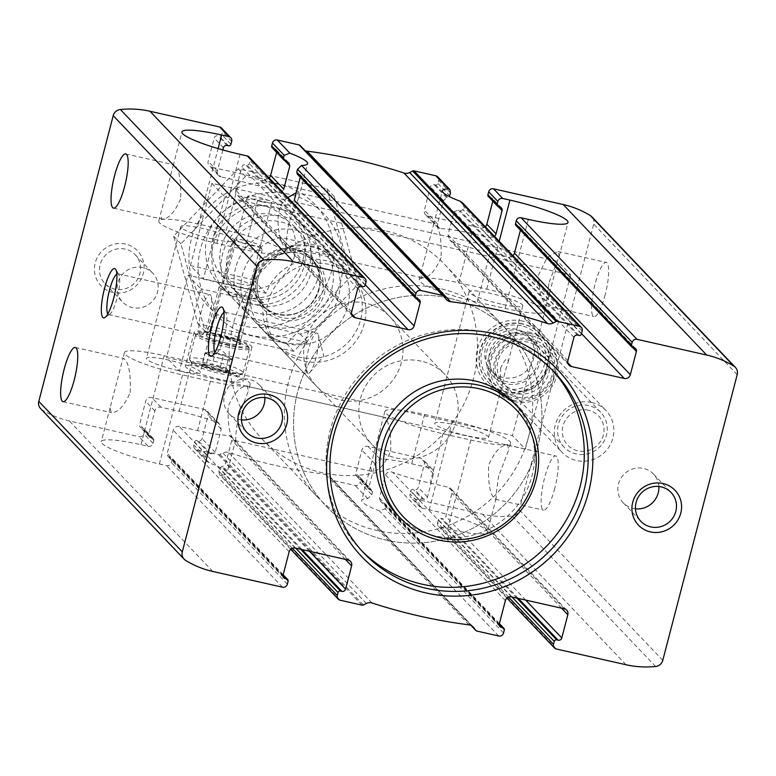 <?xml version="1.0" encoding="UTF-8"?>
<svg xmlns="http://www.w3.org/2000/svg" width="776" height="776" viewBox="0 0 776 776"><rect width="100%" height="100%" fill="white"/><g stroke="black" fill="none" stroke-linecap="round" stroke-linejoin="round"><path stroke-width="0.58" stroke-dasharray="3.88 2.91" d="M441.069 257.758C434.929 271.513 428.614 278.196 422.125 277.798L420.922 273.074L433.58 224.477L434.366 223.604C439.536 227.164 441.767 238.552 441.069 257.758M287.838 197.589C270.077 209.142 280.98 247.272 285.355 246.923L286.14 246.05C285.975 242.442 286.848 234.886 288.769 223.381L298.799 197.453L297.586 192.729L434.366 223.595M605.164 294.802A27.781 6.169 102.7 0 1 593.98 316.598A27.781 6.169 102.7 0 1 594.086 288.139A27.781 6.169 102.7 0 1 606.221 262.395A27.781 6.169 102.7 0 1 605.164 294.802M549.195 282.163L559.224 256.235L558.012 251.511L547.245 257.341L538.311 275.509L540.775 296.122L545.77 305.705L546.566 304.832C546.401 301.233 547.274 293.677 549.195 282.163M512.907 255.673A5.054 4.869 -43.6 0 1 508.377 256.895L490.122 252.772A50.518 7.197 14.6 0 1 452.709 242.005L449.75 240.075L448.053 234.915L454.096 211.683L458.451 210.18A50.518 7.197 -165.4 0 0 460.207 210.829L463 209.714L463.757 206.814L462.506 202.798M485.31 226.728A5.054 4.869 -43.6 0 1 480.79 227.95L427.935 216.019A5.054 4.869 -43.6 0 1 424.385 210.092L430.438 186.87A3.026 2.92 -43.6 0 1 434.075 184.61L435.52 184.94A2.018 1.95 -43.6 0 0 437.945 183.437L438.702 180.536A4.045 3.899 -43.6 0 0 437.78 176.879M458.868 282.833L486.736 289.118A50.518 7.197 -165.4 0 1 544.82 311.506A50.518 7.197 -165.4 0 1 505.137 308.421L477.269 302.126A50.518 7.197 -165.4 0 1 419.176 279.748A50.518 7.197 -165.4 0 1 458.868 282.833L471.73 233.479L489.986 237.592A5.054 4.869 136.4 0 0 494.506 236.379M492.838 201.226L492.905 200.965A3.026 2.92 -43.6 0 0 490.772 197.414L489.336 197.085A2.018 1.95 -43.6 0 1 488.376 196.551M632.828 347.6L516.932 226.029L518.368 226.359A3.026 2.92 -43.6 0 1 520.492 229.909L520.434 230.171M516.932 226.029A2.018 1.95 -43.6 0 1 515.972 225.496M471.73 233.479A50.518 7.197 14.6 0 0 439.943 228.619L438.1 227.863L437.519 223.866L443.571 200.644L446.491 197.637A50.518 7.197 -165.4 0 1 447.626 197.637L435.52 184.94M437.945 183.437L449.682 195.756L447.626 197.637M244.712 249.63L216.844 243.344A50.518 7.197 -165.4 0 1 158.76 220.956A50.518 7.197 -165.4 0 1 198.443 224.041L226.311 230.336A50.518 7.197 -165.4 0 1 284.404 252.714A50.518 7.197 -165.4 0 1 244.712 249.63L257.564 200.276L239.309 196.153A5.054 4.869 -43.6 0 1 235.768 190.227L241.811 167.005A3.026 2.92 -43.6 0 1 245.449 164.754L246.894 165.075A2.018 1.95 -43.6 0 0 249.319 163.571L250.076 160.671A4.045 3.899 -43.6 0 0 249.154 157.014M222.828 149.952L217.367 170.933A5.054 4.869 136.4 0 0 220.908 176.86L211.712 167.209A5.054 4.869 -43.6 0 1 208.172 161.282L214.215 138.06A3.026 2.92 -43.6 0 1 217.862 135.81L219.298 136.13A2.018 1.95 -43.6 0 0 221.723 134.626L222.479 131.726A4.045 3.899 -43.6 0 0 221.558 128.069M180.643 198.976C174.503 212.721 168.188 219.404 161.699 219.016L160.496 214.292L173.155 165.686L173.94 164.813C179.111 168.382 181.341 179.76 180.643 198.976M257.564 200.276A50.518 7.197 14.6 0 0 289.351 205.136L294.298 200.208M269.088 177.917A5.054 4.869 -43.6 0 1 264.567 179.14L211.712 167.209M283.764 189.16C282.057 192.118 279.661 192.981 276.576 191.74A50.518 7.197 14.6 0 0 239.173 180.983L220.908 176.86M297.053 173.834L297.8 174.173A50.518 7.197 -165.4 0 0 298.935 174.173L300.002 174.59L300.273 177.238M286.975 161.631L274.558 148.604L273.113 148.284A2.018 1.95 -43.6 0 1 272.153 147.741M274.558 148.604A3.026 2.92 -43.6 0 1 276.683 152.154L276.615 152.416M505.37 600.614L385.536 474.922L379.483 498.143L380.512 501.257L382.325 502.45A50.518 7.197 14.6 0 0 384.071 503.1L385.226 503.857L385.866 505.855L385.109 508.755L379.464 510.938A50.518 7.197 -165.4 0 1 361.703 500.394A50.518 7.197 -165.4 0 1 367.727 498.619L371.791 494.787L360.054 482.478A4.045 3.899 -43.6 0 1 355.195 485.485L333.311 480.538A2.018 1.95 -43.6 0 1 332.196 479.81L330.304 477.211A7.576 7.314 -43.6 0 0 325.445 474.34A555.713 536.012 -43.6 0 1 228.571 452.476A7.576 7.314 -43.6 0 0 222.838 452.951L219.87 454.455A2.018 1.95 -43.6 0 1 218.522 454.629L196.638 449.692A4.045 3.899 -43.6 0 1 193.806 444.949L194.563 442.048A2.018 1.95 -43.6 0 1 196.988 440.545L198.423 440.875A3.026 2.92 -43.6 0 0 202.061 438.615L208.114 415.393A5.054 4.869 -43.6 0 0 204.573 409.466L151.718 397.535A5.054 4.869 -43.6 0 0 145.655 401.289L139.602 424.52A3.026 2.92 -43.6 0 0 141.727 428.071L143.172 428.4A2.018 1.95 -43.6 0 1 144.588 430.767L143.832 433.668A4.045 3.899 -43.6 0 1 138.982 436.675L69.306 420.951A93.964 90.637 -43.6 0 1 42.137 409.873A8.08 7.799 -43.6 0 1 40.633 408.661M424.588 414.442L452.456 420.738A50.518 7.197 -165.4 0 1 510.54 443.125A50.518 7.197 -165.4 0 1 470.848 440.031L442.98 433.745A50.518 7.197 -165.4 0 1 384.896 411.358A50.518 7.197 -165.4 0 1 424.588 414.442L411.726 463.805A50.518 7.197 -165.4 0 0 379.949 458.946L375.002 463.873L368.949 487.105L369.289 489.481L370.365 489.908L357.949 476.881A3.026 2.92 -43.6 0 1 355.825 473.331L361.868 450.099A5.054 4.869 -43.6 0 1 367.94 446.345L420.786 458.276A5.054 4.869 -43.6 0 1 424.336 464.203L418.283 487.425A3.026 2.92 -43.6 0 1 414.646 489.675L413.201 489.355A2.018 1.95 -43.6 0 0 410.776 490.859L410.019 493.759A4.045 3.899 -43.6 0 0 412.861 498.493L482.526 514.226A93.964 90.637 -43.6 0 0 512.131 515.972A8.08 7.799 -43.6 0 0 519.289 509.813L593.698 224.138A8.08 7.799 -43.6 0 0 591.865 216.824M371.791 494.787L372.548 491.887L371.5 489.908A50.518 7.197 14.6 0 0 370.365 489.908M357.949 476.881L359.385 477.201A2.018 1.95 -43.6 0 1 360.811 479.578L360.054 482.478M360.345 477.744L371.5 489.908L359.385 477.201M466.715 435.695A27.781 3.958 -165.4 0 1 434.764 423.386A27.781 3.958 -165.4 0 1 462.651 426.558A27.781 3.958 -165.4 0 1 488.54 437.392A27.781 3.958 -165.4 0 1 466.715 435.695M500.995 304.076A27.781 3.958 -165.4 0 1 469.043 291.766A27.781 3.958 -165.4 0 1 496.931 294.938A27.781 3.958 -165.4 0 1 522.82 305.773A27.781 3.958 -165.4 0 1 500.995 304.076M500.714 367.795C500.18 378.639 500.966 383.199 503.081 381.452C503.973 375.739 505.69 369.153 508.232 361.694C507.95 356.407 505.448 358.434 500.714 367.795M148.177 446.326A4.045 3.899 -43.6 0 0 153.027 443.319L153.784 440.419A2.018 1.95 -43.6 0 0 152.368 438.042L150.922 437.722A3.026 2.92 -43.6 0 1 148.798 434.162L154.851 410.94A5.054 4.869 -43.6 0 1 160.913 407.187L179.178 411.309A50.518 7.197 -165.4 0 1 216.582 422.066L219.55 424.006L221.247 429.167L215.194 452.389L210.849 453.892A50.518 7.197 14.6 0 0 209.093 453.252L206.3 454.358L205.543 457.268L206.794 461.284L209.161 462.826A50.518 7.197 -165.4 0 1 226.922 473.37A50.518 7.197 -165.4 0 1 220.908 475.145L219.433 474.534L218.861 471.226L219.618 468.326L221.664 466.434A50.518 7.197 14.6 0 0 222.799 466.434L225.729 463.437L231.781 440.215L231.19 436.219L229.347 435.462A50.518 7.197 -165.4 0 1 197.57 430.602L179.314 426.48A5.054 4.869 136.4 0 0 173.242 430.234L167.199 453.465A3.026 2.92 136.4 0 0 169.323 457.015L170.769 457.345A2.018 1.95 136.4 0 1 172.185 459.712L171.428 462.612A4.045 3.899 136.4 0 1 166.578 465.619L159.371 463.99A50.518 7.197 -165.4 0 1 101.278 441.612A50.518 7.197 -165.4 0 1 140.97 444.696L148.177 446.326L138.982 436.675M178.422 370.618A27.781 3.958 -165.4 0 1 146.47 358.308A27.781 3.958 -165.4 0 1 174.357 361.48A27.781 3.958 -165.4 0 1 200.247 372.315A27.781 3.958 -165.4 0 1 178.422 370.618M212.702 238.998A27.781 3.958 -165.4 0 1 180.76 226.689A27.781 3.958 -165.4 0 1 208.637 229.861A27.781 3.958 -165.4 0 1 234.536 240.696A27.781 3.958 -165.4 0 1 212.702 238.998M554.743 488.356A27.781 6.169 102.7 0 1 543.569 510.152A27.781 6.169 102.7 0 1 543.666 481.692A27.781 6.169 102.7 0 1 555.8 455.949A27.781 6.169 102.7 0 1 554.743 488.356M498.774 475.717C496.863 487.241 495.98 494.797 496.145 498.386L495.36 499.269C490.209 495.689 487.968 484.34 488.628 465.212C494.758 451.389 501.083 444.667 507.591 445.065L508.804 449.789L498.774 475.717M390.648 451.312C391.346 432.096 389.115 420.708 383.945 417.158L383.16 418.031L370.501 466.628L371.714 471.352C378.213 471.73 384.527 465.047 390.648 451.312M238.348 416.935C236.438 428.459 235.555 436.015 235.72 439.604L234.934 440.477C229.783 436.907 227.543 425.558 228.202 406.43C234.333 392.598 240.657 385.885 247.166 386.283L248.378 391.007L238.348 416.935M516.865 598.083L440.797 518.3L442.242 518.62A3.026 2.92 136.4 0 0 445.88 516.37L451.933 493.148A5.054 4.869 136.4 0 0 448.382 487.221L430.127 483.099A50.518 7.197 -165.4 0 1 392.714 472.341C389.639 471.1 387.243 471.954 385.536 474.922M411.726 463.805L429.991 467.928A5.054 4.869 -43.6 0 1 433.532 473.845L427.479 497.077A3.026 2.92 -43.6 0 1 423.841 499.327L422.406 498.997L413.201 489.355M508.532 597.083L437.615 522.704A4.045 3.899 136.4 0 0 440.448 527.438L447.655 529.067A50.518 7.197 -165.4 0 0 487.347 532.152A50.518 7.197 -165.4 0 0 429.264 509.774L422.057 508.144A4.045 3.899 -43.6 0 1 419.224 503.411L410.019 493.759M422.406 498.997A2.018 1.95 -43.6 0 0 419.971 500.501L419.224 503.411M437.615 522.704L438.372 519.804A2.018 1.95 136.4 0 1 440.797 518.3M591.642 402.472A30.312 29.236 136.4 0 0 558.545 417.09A30.312 29.236 136.4 0 0 562.144 452.418A30.312 29.236 136.4 0 0 576.519 460.537A30.312 29.236 136.4 0 0 609.616 445.919A30.312 29.236 136.4 0 0 606.017 410.591A30.312 29.236 136.4 0 0 591.642 402.472M530.929 338.792A30.312 29.236 136.4 0 0 497.833 353.41A30.312 29.236 136.4 0 0 501.432 388.737A30.312 29.236 136.4 0 0 543.539 388.989A30.312 29.236 136.4 0 0 545.305 346.911A30.312 29.236 136.4 0 0 530.929 338.792M130.222 392.53C130.921 373.305 128.69 361.917 123.52 358.366L122.734 359.24L110.076 407.846L111.288 412.57C117.797 412.939 124.102 406.265 130.222 392.53M522.655 321.109A37.694 36.365 136.4 0 0 477.502 368.26A37.694 36.365 136.4 0 0 539.601 382.277A37.694 36.365 136.4 0 0 522.655 321.109M125.557 244.081A25.259 24.366 136.4 0 0 95.293 275.674A25.259 24.366 136.4 0 0 136.906 285.064A25.259 24.366 136.4 0 0 125.557 244.081M328.859 264.354A50.518 48.733 136.4 0 0 273.695 288.711A50.518 48.733 136.4 0 0 279.69 347.6A50.518 48.733 136.4 0 0 349.879 348.007A50.518 48.733 136.4 0 0 352.818 277.886A50.518 48.733 136.4 0 0 328.859 264.354M443.804 296.19L302.204 148.274A7.576 7.314 -43.6 0 0 304.968 150.544M365.923 303.241A50.518 48.733 136.4 0 0 310.769 327.598A50.518 48.733 136.4 0 0 316.753 386.487A50.518 48.733 136.4 0 0 386.943 386.894A50.518 48.733 136.4 0 0 389.882 316.763A50.518 48.733 136.4 0 0 365.923 303.241M384.828 230.656A126.294 121.822 136.4 0 0 246.923 291.553A126.294 121.822 136.4 0 0 261.91 438.779A126.294 121.822 136.4 0 0 437.383 439.798A126.294 121.822 136.4 0 0 444.735 264.48A126.294 121.822 136.4 0 0 384.828 230.656M449.226 298.197A126.294 121.822 136.4 0 0 311.321 359.094A126.294 121.822 136.4 0 0 326.298 506.311A126.294 121.822 136.4 0 0 501.771 507.339A126.294 121.822 136.4 0 0 509.124 332.012A126.294 121.822 136.4 0 0 449.226 298.197A126.294 121.822 136.4 0 0 311.321 359.094A126.294 121.822 136.4 0 0 326.298 506.311A126.294 121.822 136.4 0 0 501.771 507.339A126.294 121.822 136.4 0 0 509.124 332.012A126.294 121.822 136.4 0 0 449.226 298.197M552.124 369.842A131.348 126.692 136.4 0 0 550.213 367.795A131.348 126.692 136.4 0 0 487.92 332.623A131.348 126.692 136.4 0 0 344.495 395.954A131.348 126.692 136.4 0 0 360.083 549.068A131.348 126.692 136.4 0 0 362.033 551.076M396.643 514.207A80.83 77.969 136.4 0 0 508.949 514.866A80.83 77.969 136.4 0 0 513.654 402.657M116.837 274.044A20.884 4.637 102.7 0 1 117.884 273.812A20.884 4.637 102.7 0 1 118.786 274.578A20.884 4.637 102.7 0 1 117.089 298.178A20.884 4.637 102.7 0 1 109.833 314.251A20.884 4.637 102.7 0 1 108.688 314.561A20.884 4.637 102.7 0 1 107.845 313.902M209.025 318.926A20.884 4.637 102.7 0 1 202.779 334.058A20.884 4.637 102.7 0 1 200.625 335.31A20.884 4.637 102.7 0 1 201.421 310.953A20.884 4.637 102.7 0 1 209.821 294.57A20.884 4.637 102.7 0 1 211.227 296.616A20.884 4.637 102.7 0 1 209.025 318.926M223.954 312.466A20.884 4.637 102.7 0 1 224.991 312.233A20.884 4.637 102.7 0 1 225.903 313A20.884 4.637 102.7 0 1 224.196 336.59A20.884 4.637 102.7 0 1 216.95 352.673A20.884 4.637 102.7 0 1 215.796 352.973A20.884 4.637 102.7 0 1 214.952 352.314M316.133 357.348A20.884 4.637 102.7 0 1 309.886 372.48A20.884 4.637 102.7 0 1 307.733 373.731A20.884 4.637 102.7 0 1 308.528 349.365A20.884 4.637 102.7 0 1 316.928 332.982A20.884 4.637 102.7 0 1 318.344 335.038A20.884 4.637 102.7 0 1 316.133 357.348M264.849 397.564A20.884 20.147 136.4 0 0 259.465 385.08A20.884 20.147 136.4 0 0 249.562 379.483A20.884 20.147 136.4 0 0 226.757 389.562A20.884 20.147 136.4 0 0 229.24 413.899A20.884 20.147 136.4 0 0 241.452 419.874M658.853 486.503A20.884 20.147 136.4 0 0 653.47 474.02A20.884 20.147 136.4 0 0 643.566 468.423A20.884 20.147 136.4 0 0 620.761 478.501A20.884 20.147 136.4 0 0 623.235 502.838A20.884 20.147 136.4 0 0 635.447 508.813M125.256 249.106A20.884 20.147 136.4 0 0 102.451 259.174A20.884 20.147 136.4 0 0 104.935 283.521A20.884 20.147 136.4 0 0 133.947 283.686A20.884 20.147 136.4 0 0 135.16 254.693A20.884 20.147 136.4 0 0 125.256 249.106M142.862 267.565A20.884 20.147 136.4 0 0 120.057 277.633A20.884 20.147 136.4 0 0 122.53 301.98A20.884 20.147 136.4 0 0 132.434 307.577A20.884 20.147 136.4 0 0 155.239 297.499A20.884 20.147 136.4 0 0 152.765 273.162A20.884 20.147 136.4 0 0 142.862 267.565M522.811 324.116A35.366 34.105 136.4 0 0 484.195 341.159A35.366 34.105 136.4 0 0 488.395 382.384A35.366 34.105 136.4 0 0 537.525 382.675A35.366 34.105 136.4 0 0 539.582 333.583A35.366 34.105 136.4 0 0 522.811 324.116M532.19 333.952A35.366 34.105 136.4 0 0 493.575 351.004A35.366 34.105 136.4 0 0 497.775 392.229A35.366 34.105 136.4 0 0 546.905 392.51A35.366 34.105 136.4 0 0 548.962 343.419A35.366 34.105 136.4 0 0 532.19 333.952M530.813 332.506A35.366 34.105 136.4 0 0 492.197 349.559A35.366 34.105 136.4 0 0 496.397 390.784A35.366 34.105 136.4 0 0 545.528 391.065A35.366 34.105 136.4 0 0 547.584 341.974A35.366 34.105 136.4 0 0 530.813 332.506M164.163 355.66L192.031 361.955A50.518 7.197 -165.4 0 1 250.115 384.333A50.518 7.197 -165.4 0 1 210.432 381.249L182.554 374.954A50.518 7.197 -165.4 0 1 124.47 352.576A50.518 7.197 -165.4 0 1 164.163 355.66L140.97 444.696M520.182 330.595A27.781 26.801 136.4 0 0 486.901 365.35A27.781 26.801 136.4 0 0 532.675 375.681A27.781 26.801 136.4 0 0 520.182 330.595M521.443 325.755A32.834 31.67 136.4 0 0 482.109 366.835A32.834 31.67 136.4 0 0 536.206 379.047A32.834 31.67 136.4 0 0 521.443 325.755M520.017 333.496A25.259 24.366 136.4 0 0 492.43 345.679A25.259 24.366 136.4 0 0 495.428 375.128A25.259 24.366 136.4 0 0 530.522 375.332A25.259 24.366 136.4 0 0 531.997 340.266A25.259 24.366 136.4 0 0 520.017 333.496M528.291 342.187A25.259 24.366 136.4 0 0 500.714 354.36A25.259 24.366 136.4 0 0 503.711 383.81A25.259 24.366 136.4 0 0 538.806 384.013A25.259 24.366 136.4 0 0 540.271 348.948A25.259 24.366 136.4 0 0 528.291 342.187M529.377 340.247A27.781 26.801 136.4 0 0 496.097 375.002A27.781 26.801 136.4 0 0 541.871 385.332A27.781 26.801 136.4 0 0 529.377 340.247M530.638 335.407A32.834 31.67 136.4 0 0 491.305 376.476A32.834 31.67 136.4 0 0 545.402 388.689A32.834 31.67 136.4 0 0 530.638 335.407M522.539 323.825A35.366 34.105 136.4 0 0 483.923 340.877A35.366 34.105 136.4 0 0 488.114 382.093A35.366 34.105 136.4 0 0 537.244 382.384A35.366 34.105 136.4 0 0 539.31 333.292A35.366 34.105 136.4 0 0 522.539 323.825M258.204 324.552L300.099 334A50.518 48.733 136.4 0 0 337.705 299.449A50.518 48.733 136.4 0 0 327.055 250.871A50.518 48.733 136.4 0 0 322.787 246.904L280.893 237.446A50.518 48.733 136.4 0 0 243.286 272.007A50.518 48.733 136.4 0 0 253.927 320.585A50.518 48.733 136.4 0 0 258.204 324.552L266.488 333.234A50.518 48.733 -43.6 0 0 308.373 342.691L266.488 333.234M421.116 361.131A50.518 48.733 136.4 0 0 365.952 385.488A50.518 48.733 136.4 0 0 371.946 444.376A50.518 48.733 136.4 0 0 442.136 444.784A50.518 48.733 136.4 0 0 445.075 374.653A50.518 48.733 136.4 0 0 421.116 361.131M280.893 237.446L289.176 246.137A50.518 48.733 -43.6 0 1 311.38 246.021A50.518 48.733 -43.6 0 1 331.061 255.585L322.787 246.904M300.099 334L308.373 342.691M440.021 288.546A126.294 121.822 136.4 0 0 302.116 349.442A126.294 121.822 136.4 0 0 317.103 496.669A126.294 121.822 136.4 0 0 492.576 497.688A126.294 121.822 136.4 0 0 499.928 322.37A126.294 121.822 136.4 0 0 440.021 288.546M213.022 237.951A42.767 41.254 136.4 0 0 264.8 287.198A42.767 41.254 136.4 0 0 283.279 216.252A42.767 41.254 136.4 0 0 213.022 237.951M207.066 237.766A50.518 48.733 136.4 0 0 218.551 283.473A50.518 48.733 136.4 0 0 288.74 283.88A50.518 48.733 136.4 0 0 291.679 213.749A50.518 48.733 136.4 0 0 243.14 200.945A50.518 48.733 136.4 0 0 207.066 237.766M235.632 267.73A50.518 48.733 136.4 0 0 247.117 313.436A50.518 48.733 136.4 0 0 317.306 313.853A50.518 48.733 136.4 0 0 320.245 243.722A50.518 48.733 136.4 0 0 271.707 230.918A50.518 48.733 136.4 0 0 235.632 267.73M289.176 246.137L331.061 255.585M274.035 206.852A50.518 48.733 136.4 0 0 213.381 244.391A50.518 48.733 136.4 0 0 248.824 303.629A50.518 48.733 136.4 0 0 309.478 266.081A50.518 48.733 136.4 0 0 274.035 206.852M279.826 184.591A73.759 71.14 136.4 0 0 191.478 276.848A73.759 71.14 136.4 0 0 312.98 304.279A73.759 71.14 136.4 0 0 279.826 184.591M281.94 178.179L326.938 188.84L351.15 276.275L286.606 343.681L197.831 323.64L173.611 236.205L238.164 168.799L281.94 178.179M245.449 176.443L180.895 243.848L205.116 331.284L250.115 341.944L293.891 351.324L358.444 283.919L334.223 196.483L245.449 176.443L238.164 168.799M252.219 335.533A73.759 71.14 -43.6 0 1 219.075 215.844A73.759 71.14 -43.6 0 1 340.577 243.276A73.759 71.14 -43.6 0 1 252.219 335.533M258.02 313.271A50.518 48.733 -43.6 0 1 235.312 231.296A50.518 48.733 -43.6 0 1 318.538 250.085A50.518 48.733 -43.6 0 1 258.02 313.271M258.486 305.424A43.679 42.137 -43.6 0 1 237.766 293.726A43.679 42.137 -43.6 0 1 240.308 233.081A43.679 42.137 -43.6 0 1 301.001 233.44A43.679 42.137 -43.6 0 1 306.18 284.355A43.679 42.137 -43.6 0 1 258.486 305.424M251.773 298.382A43.679 42.137 -43.6 0 1 231.054 286.683A43.679 42.137 -43.6 0 1 233.595 226.049A43.679 42.137 -43.6 0 1 294.288 226.398A43.679 42.137 -43.6 0 1 299.468 277.323A43.679 42.137 -43.6 0 1 251.773 298.382M173.611 236.205L180.895 243.848M197.831 323.64L205.116 331.284M286.606 343.681L293.891 351.324M351.15 276.275L358.444 283.919M326.938 188.84L334.223 196.483M211.867 183.33L224.749 196.842L203.322 279.098L190.44 265.586L211.867 183.33L557.818 261.425L512.441 435.617L166.491 357.532L187.918 275.267L200.8 288.779L179.372 371.035L166.491 357.532M261.89 201.779A12.426 1.775 -165.4 0 1 247.612 196.279A12.426 1.775 -165.4 0 1 260.076 197.696A12.426 1.775 -165.4 0 1 271.649 202.546A12.426 1.775 -165.4 0 1 261.89 201.779M224.749 196.842L570.7 274.927L557.818 261.425M570.7 274.927L525.323 449.129L512.441 435.617M219.686 379.299A29.808 4.249 -165.4 0 1 185.416 366.097A29.808 4.249 -165.4 0 1 215.33 369.502A29.808 4.249 -165.4 0 1 243.101 381.123A29.808 4.249 -165.4 0 1 219.686 379.299M525.323 449.129L179.372 371.035M503.265 377.543A25.259 24.366 -43.6 0 1 491.286 370.782A25.259 24.366 -43.6 0 1 488.288 341.333A25.259 24.366 -43.6 0 1 515.875 329.16A25.259 24.366 -43.6 0 1 527.855 335.921A25.259 24.366 -43.6 0 1 530.852 365.37A25.259 24.366 -43.6 0 1 503.265 377.543M203.322 279.098L266.022 293.25A50.518 48.733 -43.6 0 1 349.132 274.025A50.518 48.733 -43.6 0 1 346.193 344.156A50.518 48.733 -43.6 0 1 276.004 343.739A50.518 48.733 -43.6 0 1 263.5 302.931L200.8 288.779M190.44 265.586L253.151 279.748A50.518 48.733 -43.6 0 1 336.26 260.513A50.518 48.733 -43.6 0 1 333.321 330.644A50.518 48.733 -43.6 0 1 263.132 330.236A50.518 48.733 -43.6 0 1 250.629 289.419L187.918 275.267M240.463 284.045A12.426 1.775 -165.4 0 1 226.185 278.545A12.426 1.775 -165.4 0 1 238.649 279.961A12.426 1.775 -165.4 0 1 250.221 284.802A12.426 1.775 -165.4 0 1 240.463 284.045M266.022 293.25L253.151 279.748M263.5 302.931L250.629 289.419M238.814 294.628A17.179 2.444 -165.4 0 1 219.065 287.023A17.179 2.444 -165.4 0 1 236.302 288.982A17.179 2.444 -165.4 0 1 252.307 295.675A17.179 2.444 -165.4 0 1 238.814 294.628M226.204 343.021A17.179 2.444 -165.4 0 1 206.455 335.407A17.179 2.444 -165.4 0 1 223.692 337.366A17.179 2.444 -165.4 0 1 239.697 344.069A17.179 2.444 -165.4 0 1 226.204 343.021M228.503 345.427A29.808 4.249 -165.4 0 1 194.233 332.225A29.808 4.249 -165.4 0 1 224.148 335.63A29.808 4.249 -165.4 0 1 251.919 347.25A29.808 4.249 -165.4 0 1 228.503 345.427M588.722 405.576A25.259 24.366 136.4 0 0 561.145 417.75A25.259 24.366 136.4 0 0 564.142 447.199A25.259 24.366 136.4 0 0 599.237 447.403A25.259 24.366 136.4 0 0 600.711 412.337A25.259 24.366 136.4 0 0 588.722 405.576M588.45 410.213A21.214 20.467 136.4 0 0 563.037 436.752A21.214 20.467 136.4 0 0 597.986 444.648A21.214 20.467 136.4 0 0 588.45 410.213M239.056 374.09A24.754 3.531 14.6 0 0 211.974 364.264A24.754 3.531 14.6 0 0 191.682 363.09A24.754 3.531 14.6 0 0 214.622 372.189A24.754 3.531 14.6 0 0 239.095 375.438A24.754 3.531 14.6 0 0 239.056 374.09M206.28 364.798L206.639 364.875A14.395 2.056 14.6 0 1 219.792 367.843L220.394 368.028A14.395 2.056 14.6 0 1 229.143 371.801L229.269 371.927A14.395 2.056 14.6 0 1 229.376 372.073A14.395 2.056 14.6 0 1 224.875 372.722L224.39 372.664A14.395 2.056 14.6 0 1 211.237 369.696L210.636 369.512A14.395 2.056 14.6 0 1 201.886 365.748L201.77 365.622A14.395 2.056 14.6 0 1 201.799 364.895A14.395 2.056 14.6 0 1 206.164 364.817L209.559 352.217L207.24 352.634L204.922 353.061L201.644 365.641M219.792 367.843C215.99 364.652 211.606 363.663 206.639 364.875M206.164 364.817L203.749 363.789L201.77 365.622M201.886 365.748C205.359 364.788 208.278 366.039 210.636 369.512M211.237 369.696C216.184 368.484 220.568 369.473 224.39 372.664M224.875 372.722C226.902 370.249 228.367 369.987 229.269 371.927L229.376 372.073M229.143 371.801C226.815 368.338 223.905 367.077 220.394 368.028M226.388 343.215A18.188 2.59 14.6 0 0 240.667 344.098A18.188 2.59 14.6 0 0 223.731 337.23A18.188 2.59 14.6 0 0 205.601 334.96A18.188 2.59 14.6 0 0 226.388 343.215M247.437 345.233A25.618 3.647 14.6 0 0 222.984 335.94A25.618 3.647 14.6 0 0 198.685 332.836A25.618 3.647 14.6 0 0 222.159 343.273A25.618 3.647 14.6 0 0 247.738 345.621A25.618 3.647 14.6 0 0 247.437 345.233M227.125 337.696A15.151 2.163 14.6 0 0 239.027 338.627A15.151 2.163 14.6 0 0 239.027 338.433A15.151 2.163 14.6 0 0 224.904 332.71A15.151 2.163 14.6 0 0 209.792 330.819A15.151 2.163 14.6 0 0 209.695 330.983A15.151 2.163 14.6 0 0 227.125 337.696M250.27 248.824A15.151 2.163 14.6 0 0 262.181 249.746A15.151 2.163 14.6 0 0 262.104 249.406A15.151 2.163 14.6 0 0 248.058 243.839A15.151 2.163 14.6 0 0 233.081 241.85A15.151 2.163 14.6 0 0 232.849 242.112A15.151 2.163 14.6 0 0 250.27 248.824M250.483 245.264A12.057 1.717 14.6 0 0 259.892 245.73A12.057 1.717 14.6 0 0 248.718 241.297A12.057 1.717 14.6 0 0 236.796 239.716A12.057 1.717 14.6 0 0 250.483 245.264M248.96 347.784A27.781 3.958 14.6 0 0 222.431 337.705A27.781 3.958 14.6 0 0 196.076 334.34A27.781 3.958 14.6 0 0 195.649 334.815A27.781 3.958 14.6 0 0 221.538 345.65A27.781 3.958 14.6 0 0 249.426 348.822A27.781 3.958 14.6 0 0 249.29 348.201A27.781 3.958 14.6 0 0 248.96 347.784M242.694 371.83A27.781 3.958 14.6 0 0 214.224 361.267A27.781 3.958 14.6 0 0 189.383 358.861A27.781 3.958 14.6 0 0 189.519 359.492A27.781 3.958 14.6 0 0 215.272 369.696A27.781 3.958 14.6 0 0 242.733 373.353A27.781 3.958 14.6 0 0 243.16 372.868A27.781 3.958 14.6 0 0 242.694 371.83M204.922 353.061L214.157 357.038L228.028 360.171L232.664 359.317L223.43 355.34L220.151 367.921M223.43 355.34L209.559 352.217M214.157 357.038L210.878 369.618M228.028 360.171L224.749 372.752M232.664 359.317L229.386 371.898M221.092 358.599A12.629 1.804 14.6 0 0 230.346 359.744A12.629 1.804 14.6 0 0 230.744 358.842A12.629 1.804 14.6 0 0 228.047 357.329A12.629 1.804 14.6 0 0 216.494 353.778A12.629 1.804 14.6 0 0 207.24 352.634A12.629 1.804 14.6 0 0 207.066 352.673A12.629 1.804 14.6 0 0 206.785 353.478A12.629 1.804 14.6 0 0 209.539 355.049A12.629 1.804 14.6 0 0 221.092 358.599M581.525 333.622L508.377 256.895M489.986 237.592L480.79 227.95M498.357 206.688L492.905 200.965M632.653 347.551L520.492 229.909M634.273 347.929L518.368 226.359M499.977 207.066L490.772 197.414M498.532 206.736L489.336 197.085M567.799 362.722L452.709 242.005M567.887 360.607L448.053 234.915M437.519 223.866L424.385 210.092M439.943 228.619L427.935 216.019M582.194 331.051L463.757 206.814M450.439 192.846L438.702 180.536M581.437 333.952L463 209.714M579.012 335.455L460.207 210.829M446.491 197.637L434.075 184.61M573.939 337.385L454.096 211.683M577.577 335.125L458.451 210.18M443.571 200.644L430.438 186.87M351.576 313.911L239.309 196.153M351.664 311.797L235.768 190.227M217.367 170.933L208.172 161.282M357.717 288.575L241.811 167.005M223.42 147.712L214.215 138.06M361.354 286.325L245.449 164.754M227.058 145.451L217.862 135.81M362.799 286.645L246.894 165.075M365.224 285.141L249.319 163.571M230.928 144.278L221.723 134.626M228.493 145.781L219.298 136.13M365.981 282.241L250.076 160.671M231.684 141.377L222.479 131.726M365.312 284.811L289.351 205.136M276.576 191.74L264.567 179.14M416.615 298.799L297.8 174.173M285.228 160.981L273.113 148.284M418.051 299.119L298.935 174.173M416.431 298.75L300.341 176.976M285.005 160.894L276.683 152.154M499.317 623.846L379.483 498.143M368.949 487.105L355.825 473.331M372.548 491.887L360.811 479.578M504.303 630.093L385.866 505.855M503.546 632.993L385.109 508.755M367.727 498.619L355.195 485.485M205.543 457.268L193.806 444.949M209.161 462.826L196.638 449.692M206.3 454.358L194.563 442.048M209.093 453.252L196.988 440.545M300.651 549.282L221.664 466.434M302.087 549.602L222.799 466.434M215.194 452.389L202.061 438.615M210.849 453.892L198.423 440.875M221.247 429.167L208.114 415.393M561.611 608.19L451.933 493.148M564.288 608.791L448.382 487.221M429.991 467.928L420.786 458.276M433.532 473.845L424.336 464.203M556.353 649.008L440.448 527.438M422.057 508.144L412.861 498.493M419.971 500.501L410.776 490.859M511.956 596.977L438.372 519.804M518.31 598.412L442.242 518.62M525.682 600.081L445.88 516.37M427.479 497.077L418.283 487.425M423.841 499.327L414.646 489.675M295.21 548.05L179.314 426.48M289.147 551.804L173.242 430.234M154.851 410.94L145.655 401.289M160.913 407.187L151.718 397.535M283.095 575.035L167.199 453.465M148.798 434.162L139.602 424.52M283.046 576.296L169.323 457.015M150.922 437.722L141.727 428.071M152.368 438.042L143.172 428.4M283.075 575.142L170.769 457.345M288.08 581.282L172.185 459.712M153.784 440.419L144.588 430.767M287.324 584.183L171.428 462.612M282.474 587.189L166.578 465.619M153.027 443.319L143.832 433.668M345.388 559.38L231.781 440.215M348.065 559.981L229.347 435.462M216.582 422.066L204.573 409.466M379.949 458.946L367.94 446.345M511.433 596.86L392.714 472.341M375.002 463.873L361.868 450.099M626.028 664.741L482.526 514.226M662.782 660.327L519.289 509.813M737.2 374.653L593.698 224.138M212.808 571.466L69.306 420.951M362.014 605.144L218.522 454.629M340.13 600.207L220.908 475.145M498.696 636L379.464 510.938M476.813 631.053L333.311 480.538M445.696 298.789L302.204 148.274M363.372 604.97L219.87 454.455M366.34 603.466L222.838 452.951M372.063 602.991L228.571 452.476M468.937 624.855L325.445 474.34M472.516 626.377L330.304 477.211M471.071 625.475L332.196 479.81M185.629 560.388L42.137 409.873M292.31 548.273L218.861 471.226M295.734 548.166L219.618 468.326M309.459 551.27L225.729 463.437M655.623 666.487L512.131 515.972M499.269 625.107L382.325 502.45M499.288 623.952L384.071 503.1M192.031 361.955L179.178 411.309M210.432 381.249L197.57 430.602M182.554 374.954L159.371 463.99M452.456 420.738L429.264 509.774M470.848 440.031L447.655 529.067M442.98 433.745L430.127 483.099M198.443 224.041L218.095 148.594M226.311 230.336L239.173 180.983M216.844 243.344L240.036 154.308M486.736 289.118L499.191 241.297M505.137 308.421L528.33 219.385M477.269 302.126L490.122 252.772M256.536 278.06A35.696 34.435 136.4 0 0 299.759 319.169A35.696 34.435 136.4 0 0 315.182 259.95A35.696 34.435 136.4 0 0 256.536 278.06M254.043 274.326A34.27 33.058 136.4 0 0 295.53 313.795A34.27 33.058 136.4 0 0 310.342 256.934A34.27 33.058 136.4 0 0 254.043 274.326M254.868 274.723A33.678 32.485 136.4 0 0 262.521 305.201A33.678 32.485 136.4 0 0 309.314 305.472A33.678 32.485 136.4 0 0 311.273 258.718A33.678 32.485 136.4 0 0 278.914 250.182A33.678 32.485 136.4 0 0 254.868 274.723M258.098 278.109A33.678 32.485 136.4 0 0 265.751 308.576A33.678 32.485 136.4 0 0 312.544 308.858A33.678 32.485 136.4 0 0 314.503 262.104A33.678 32.485 136.4 0 0 282.144 253.568A33.678 32.485 136.4 0 0 258.098 278.109M285.345 246.933L422.125 277.808M545.77 305.715L593.98 316.598M558.012 251.511L606.221 262.395M635.709 348.744L519.804 227.174M501.412 207.871L492.217 198.229M569.031 365.176L449.76 240.065M438.11 227.853L425.539 214.661M352.818 316.375L236.913 194.805M218.512 175.502L209.316 165.86M113.49 208.133L161.699 219.016M125.731 153.929L173.94 164.813M419.486 299.934L300.002 174.6M288.585 162.62L275.994 149.419M369.298 489.481L356.514 476.066M469.043 291.766L434.764 423.386M522.82 305.773L508.261 361.703M503.11 381.462L488.54 437.392M206.794 461.274L194.718 448.606M180.76 226.689L146.47 358.308M234.536 240.696L200.247 372.315M495.36 499.269L543.569 510.152M507.591 445.065L555.8 455.949M234.934 440.487L371.714 471.362M247.166 386.273L383.945 417.149M566.684 610.14L450.778 488.57M432.387 469.276L423.182 459.625M506.912 598.083L438.537 526.361M420.136 507.067L410.94 497.416M501.432 388.737L562.144 452.418M545.305 346.911L606.017 410.591M283.783 577.771L167.888 456.21M149.487 436.907L140.291 427.256M283.162 574.773L171.719 457.889M153.328 438.585L144.132 428.934M63.079 401.687L111.288 412.57M75.311 347.483L123.52 358.366M350.461 561.339L231.19 436.228M219.54 424.006L206.969 410.824M446.297 299.507L302.795 148.992M473.205 627.008L329.703 476.493M471.032 625.456L332.361 480.005M290.69 549.272L219.433 474.534M500.006 626.581L380.521 501.248M499.385 623.584L385.235 503.847M279.69 347.6L316.753 386.487M352.818 277.886L389.882 316.763M261.91 438.779L317.103 496.669M444.735 264.48L499.928 322.37M360.083 549.068L363.944 553.123M550.213 367.795L554.083 371.85M118.786 274.578L115.779 269.534M109.833 314.251L104.954 317.52M108.688 314.561L200.625 335.31M117.884 273.812L209.821 294.57M202.779 334.058L216.688 317.53L211.227 296.616M225.903 313L222.896 307.956M216.95 352.673L212.061 355.941M215.796 352.973L307.733 373.731M224.991 312.233L316.928 332.982M309.886 372.48L323.796 355.941L318.344 335.038M229.24 413.899L246.836 432.368M259.465 385.08L277.071 403.539M623.235 502.838L640.84 521.307M653.47 474.02L671.065 492.479M104.935 283.521L122.53 301.98M135.16 254.693L152.765 273.162M496.397 390.784L497.775 392.229M547.584 341.974L548.962 343.419M250.115 384.333L248.378 391.007M235.72 439.604L226.922 473.37M124.47 352.576L122.734 359.24M110.076 407.846L101.278 441.612M510.54 443.125L508.804 449.789M496.145 498.386L487.347 532.152M384.896 411.358L383.16 418.031M370.501 466.628L361.703 500.394M284.404 252.714L286.14 246.05M298.799 197.453L307.587 163.688M158.76 220.956L160.496 214.292M173.155 165.686L181.943 131.92M544.82 311.506L546.566 304.832M559.224 256.235L568.013 222.469M419.176 279.748L420.922 273.074M433.58 224.477L442.368 190.712M495.428 375.128L503.711 383.81M531.997 340.266L540.271 348.948M253.927 320.585L371.946 444.376M327.055 250.871L445.075 374.653M218.551 283.473L247.117 313.436M291.679 213.749L320.245 243.722M262.521 305.201C270.514 313.135 280.243 316.21 291.698 314.425C299.604 312.883 306.248 309.052 311.642 302.921C322.806 287.615 322.69 272.871 311.273 258.718L314.503 262.104C296.868 241.646 260.474 257.05 258.127 278.186C255.459 289.826 258.001 299.963 265.751 308.576L262.521 305.201M301.001 233.44L294.288 226.398M237.766 293.726L231.054 286.683M349.132 274.025L336.26 260.513M276.004 343.739L263.132 330.236M219.065 287.023L206.455 335.407M252.307 295.675L239.697 344.069M194.233 332.225L185.416 366.097M251.919 347.25L243.101 381.123M247.612 196.279L226.185 278.545M271.649 202.546L250.221 284.802M491.286 370.782L564.142 447.199M527.855 335.921L600.711 412.337M203.739 363.779L201.799 364.895M209.792 330.819L205.601 334.96M239.027 338.433L240.667 344.098M239.027 338.627L262.181 249.746M209.695 330.983L232.849 242.112M236.796 239.716L233.081 241.85M259.892 245.73L262.104 249.406M198.685 332.836L196.076 334.34M247.738 345.621L249.29 348.201M243.16 372.868L249.426 348.822M189.383 358.861L195.649 334.815M239.095 375.438L242.733 373.353M191.682 363.09L189.519 359.492M230.744 358.842L220.607 349.21L207.066 352.673"/><path stroke-width="1.16" d="M296.248 192.71L287.838 197.589M624.282 378.465L571.427 366.534A5.054 4.869 -43.6 0 1 567.887 360.607L573.939 337.385A3.026 2.92 -43.6 0 1 577.577 335.125L579.012 335.455A2.018 1.95 -43.6 0 0 581.437 333.952L582.194 331.051A4.045 3.899 -43.6 0 0 579.362 326.308L557.478 321.371A2.018 1.95 -43.6 0 0 556.13 321.545L553.162 323.049A7.576 7.314 -43.6 0 1 547.429 323.524A555.713 536.012 -43.6 0 0 450.555 301.66A7.576 7.314 -43.6 0 1 445.696 298.789L443.804 296.19A2.018 1.95 -43.6 0 0 442.689 295.462L420.805 290.515A4.045 3.899 -43.6 0 0 415.946 293.522L415.189 296.422A2.018 1.95 -43.6 0 0 416.615 298.799L418.051 299.119A3.026 2.92 -43.6 0 1 420.175 302.669L414.132 325.901A5.054 4.869 -43.6 0 1 408.06 329.655L355.214 317.724A5.054 4.869 -43.6 0 1 351.664 311.797L357.717 288.575A3.026 2.92 -43.6 0 1 361.354 286.325L362.799 286.645A2.018 1.95 -43.6 0 0 365.224 285.141L365.981 282.241A4.045 3.899 -43.6 0 0 363.139 277.507L293.474 261.774A93.964 90.637 -43.6 0 0 263.869 260.028A8.08 7.799 -43.6 0 0 256.71 266.187L182.302 551.862A8.08 7.799 -43.6 0 0 185.629 560.388A93.964 90.637 -43.6 0 0 212.808 571.466L282.474 587.189A4.045 3.899 -43.6 0 0 287.324 584.183L288.08 581.282A2.018 1.95 -43.6 0 0 286.664 578.915L285.228 578.586A3.026 2.92 -43.6 0 1 283.095 575.035L289.147 551.804A5.054 4.869 -43.6 0 1 295.21 548.05L348.065 559.981A5.054 4.869 -43.6 0 1 351.615 565.908L345.562 589.13A3.026 2.92 -43.6 0 1 341.925 591.39L340.48 591.06A2.018 1.95 -43.6 0 0 338.055 592.563L337.298 595.464A4.045 3.899 -43.6 0 0 340.13 600.207L362.014 605.144A2.018 1.95 -43.6 0 0 363.372 604.97L366.34 603.466A7.576 7.314 -43.6 0 1 372.063 602.991A555.713 536.012 -43.6 0 0 468.937 624.855A7.576 7.314 -43.6 0 1 473.796 627.726L475.698 630.325A2.018 1.95 -43.6 0 0 476.813 631.053L498.696 636A4.045 3.899 -43.6 0 0 503.546 632.993L504.303 630.093A2.018 1.95 -43.6 0 0 502.887 627.716L501.442 627.396A3.026 2.92 -43.6 0 1 499.317 623.846L505.37 600.614A5.054 4.869 -43.6 0 1 511.433 596.86L564.288 608.791A5.054 4.869 -43.6 0 1 567.828 614.718L561.785 637.94A3.026 2.92 -43.6 0 1 558.138 640.19L556.702 639.87A2.018 1.95 -43.6 0 0 554.277 641.374L553.521 644.274A4.045 3.899 -43.6 0 0 556.353 649.008L626.028 664.741A93.964 90.637 -43.6 0 0 655.623 666.487A8.08 7.799 -43.6 0 0 662.782 660.327L737.2 374.653A8.08 7.799 -43.6 0 0 733.863 366.126A93.964 90.637 -43.6 0 0 706.693 355.049L637.018 339.325A4.045 3.899 -43.6 0 0 632.168 342.332L631.412 345.233A2.018 1.95 -43.6 0 0 632.828 347.6L634.273 347.929A3.026 2.92 -43.6 0 1 636.398 351.48L630.345 374.711A5.054 4.869 -43.6 0 1 624.282 378.465L581.525 333.622M520.434 230.171L514.449 253.141A5.054 4.869 -43.6 0 1 512.907 255.673M494.506 236.379A5.054 4.869 136.4 0 0 496.048 233.838L486.853 224.196A5.054 4.869 -43.6 0 1 485.31 226.728M496.048 233.838L502.101 210.616A3.026 2.92 136.4 0 0 499.977 207.066L498.532 206.736A2.018 1.95 136.4 0 1 497.571 206.193L488.376 196.551A2.018 1.95 -43.6 0 1 487.92 194.718L488.676 191.817A4.045 3.899 -43.6 0 1 493.526 188.81L563.192 204.534A93.964 90.637 -43.6 0 1 590.371 215.612A8.08 7.799 -43.6 0 1 591.865 216.824L735.367 367.339M486.853 224.196L492.838 201.226M631.868 347.066L515.972 225.496A2.018 1.95 -43.6 0 1 515.507 223.663L516.263 220.762A4.045 3.899 -43.6 0 1 521.123 217.755L528.33 219.385A50.518 7.197 -165.4 0 0 568.013 222.469A50.518 7.197 -165.4 0 0 509.929 200.082L502.722 198.462A4.045 3.899 136.4 0 0 497.872 201.459L488.676 191.817M497.872 201.459L497.115 204.369A2.018 1.95 136.4 0 0 497.571 206.193M462.506 202.798L460.129 201.246A50.518 7.197 -165.4 0 1 442.368 190.712A50.518 7.197 -165.4 0 1 448.392 188.937L449.867 189.538L450.439 192.846L449.682 195.756M553.162 323.049L409.66 172.534L412.628 171.03A2.018 1.95 -43.6 0 1 413.986 170.856L435.87 175.793A4.045 3.899 -43.6 0 1 437.78 176.879L449.692 189.363M363.139 277.507L247.243 155.937L240.036 154.308A50.518 7.197 -165.4 0 1 181.943 131.92A50.518 7.197 -165.4 0 1 221.635 135.014L228.842 136.634A4.045 3.899 136.4 0 1 231.684 141.377L230.928 144.278A2.018 1.95 136.4 0 1 228.493 145.781L227.058 145.451A3.026 2.92 136.4 0 0 223.42 147.712L222.828 149.952M247.243 155.937A4.045 3.899 -43.6 0 1 249.154 157.014L365.06 278.584M184.135 559.176L40.633 408.661A8.08 7.799 -43.6 0 1 38.8 401.347L113.218 115.672A8.08 7.799 -43.6 0 1 120.377 109.513A93.964 90.637 -43.6 0 1 149.972 111.259L219.647 126.992A4.045 3.899 -43.6 0 1 221.558 128.069L230.763 137.721M124.674 186.337A27.781 6.169 102.7 0 1 113.49 208.133A27.781 6.169 102.7 0 1 113.597 179.673A27.781 6.169 102.7 0 1 125.731 153.929A27.781 6.169 102.7 0 1 124.674 186.337M420.805 290.515L301.573 165.453A50.518 7.197 -165.4 0 0 307.587 163.688A50.518 7.197 -165.4 0 0 289.836 153.144L284.191 155.316L283.434 158.226L284.065 160.225L285.228 160.981A50.518 7.197 -165.4 0 1 286.975 161.631L288.779 162.824L289.817 165.938L283.764 189.16L270.63 175.386A5.054 4.869 -43.6 0 1 269.088 177.917M301.573 165.453L297.509 169.284L296.752 172.194L297.8 174.173M284.065 160.225L272.153 147.741A2.018 1.95 -43.6 0 1 271.697 145.907L272.454 143.007A4.045 3.899 -43.6 0 1 277.304 140L299.187 144.947A2.018 1.95 -43.6 0 1 300.302 145.675M414.132 325.901L294.298 200.208L300.273 177.238M270.63 175.386L276.615 152.416M74.253 379.891A27.781 6.169 102.7 0 1 63.079 401.687A27.781 6.169 102.7 0 1 63.176 373.227A27.781 6.169 102.7 0 1 75.311 347.483A27.781 6.169 102.7 0 1 74.253 379.891M663.053 483.535A25.259 24.366 136.4 0 0 632.789 515.128A25.259 24.366 136.4 0 0 674.402 524.518A25.259 24.366 136.4 0 0 663.053 483.535M269.049 394.596A25.259 24.366 136.4 0 0 238.795 426.189A25.259 24.366 136.4 0 0 280.408 435.579A25.259 24.366 136.4 0 0 269.049 394.596M493.526 333.573A135.393 130.591 136.4 0 0 331.342 502.926A135.393 130.591 136.4 0 0 554.374 553.269A135.393 130.591 136.4 0 0 493.526 333.573M450.555 301.66L307.063 151.145A7.576 7.314 -43.6 0 1 304.968 150.544M307.063 151.145A555.713 536.012 -43.6 0 1 403.937 173.009A7.576 7.314 -43.6 0 0 409.66 172.534M220.83 336.483A25.259 5.607 102.7 0 1 212.061 355.941A25.259 5.607 102.7 0 1 210.762 330.43A25.259 5.607 102.7 0 1 222.896 307.956A25.259 5.607 102.7 0 1 220.83 336.483M113.723 298.071A25.259 5.607 102.7 0 1 104.954 317.52A25.259 5.607 102.7 0 1 103.654 292.009A25.259 5.607 102.7 0 1 115.779 269.534A25.259 5.607 102.7 0 1 113.723 298.071M362.033 551.076A131.348 126.692 136.4 0 0 542.57 550.135A131.348 126.692 136.4 0 0 552.124 369.842M491.78 336.677A131.348 126.692 136.4 0 0 348.366 400.009A131.348 126.692 136.4 0 0 363.944 553.123A131.348 126.692 136.4 0 0 546.44 554.18A131.348 126.692 136.4 0 0 554.083 371.85A131.348 126.692 136.4 0 0 491.78 336.677M517.699 406.905L513.654 402.657A80.83 77.969 136.4 0 0 475.319 381.016A80.83 77.969 136.4 0 0 387.059 419.991A80.83 77.969 136.4 0 0 396.643 514.207L400.697 518.455A80.83 77.969 136.4 0 0 512.994 519.105A80.83 77.969 136.4 0 0 517.699 406.905A80.83 77.969 136.4 0 0 479.364 385.255A80.83 77.969 136.4 0 0 391.104 424.23A80.83 77.969 136.4 0 0 400.697 518.455M479.161 388.737A77.804 75.039 136.4 0 0 385.963 486.048A77.804 75.039 136.4 0 0 514.129 514.983A77.804 75.039 136.4 0 0 479.161 388.737M107.845 313.902A20.884 4.637 102.7 0 1 108.756 293.163A20.884 4.637 102.7 0 1 116.837 274.044M214.952 352.314A20.884 4.637 102.7 0 1 215.874 331.585A20.884 4.637 102.7 0 1 223.954 312.466M241.452 419.874A20.884 20.147 136.4 0 0 264.849 397.564M267.167 397.952A20.884 20.147 136.4 0 0 244.362 408.021A20.884 20.147 136.4 0 0 246.836 432.368A20.884 20.147 136.4 0 0 275.849 432.533A20.884 20.147 136.4 0 0 277.071 403.539A20.884 20.147 136.4 0 0 267.167 397.952M635.447 508.813A20.884 20.147 136.4 0 0 658.853 486.503M661.162 486.891A20.884 20.147 136.4 0 0 638.357 496.96A20.884 20.147 136.4 0 0 640.84 521.307A20.884 20.147 136.4 0 0 669.853 521.472A20.884 20.147 136.4 0 0 671.065 492.479A20.884 20.147 136.4 0 0 661.162 486.891M630.345 374.711L514.449 253.141M502.101 210.616L498.357 206.688M636.398 351.48L632.653 347.551M631.412 345.233L515.507 223.663M497.115 204.369L487.92 194.718M637.018 339.325L521.123 217.755M632.168 342.332L516.263 220.762M502.722 198.462L493.526 188.81M571.427 366.534L567.799 362.722M706.693 355.049L563.192 204.534M579.362 326.308L460.129 201.246M448.392 188.937L435.87 175.793M355.214 317.724L351.576 313.911M228.842 136.634L219.647 126.992M408.06 329.655L365.312 284.811M415.946 293.522L297.509 169.284M284.191 155.316L272.454 143.007M289.836 153.144L277.304 140M415.189 296.422L296.752 172.194M283.434 158.226L271.697 145.907M420.175 302.669L416.431 298.75M289.817 165.938L285.005 160.894M340.48 591.06L300.651 549.282M341.925 591.39L302.087 549.602M567.828 614.718L561.611 608.19M553.521 644.274L508.532 597.083M554.277 641.374L511.956 596.977M556.702 639.87L516.865 598.083M558.138 640.19L518.31 598.412M561.785 637.94L525.682 600.081M285.228 578.586L283.046 576.296M286.664 578.915L283.075 575.142M351.615 565.908L345.388 559.38M293.474 261.774L149.972 111.259M557.478 321.371L413.986 170.856M256.71 266.187L113.218 115.672M182.302 551.862L38.8 401.347M442.689 295.462L299.187 144.947M547.429 323.524L403.937 173.009M556.13 321.545L412.628 171.03M473.796 627.726L472.516 626.377M475.698 630.325L471.071 625.475M263.869 260.028L120.377 109.513M337.298 595.464L292.31 548.273M338.055 592.563L295.734 548.166M345.562 589.13L309.459 551.27M733.863 366.126L590.371 215.612M501.442 627.396L499.269 625.107M502.887 627.716L499.288 623.952M218.095 148.594L221.635 135.014M499.191 241.297L509.929 200.082M581.282 327.394L462.496 202.808M415.655 298.256L297.043 173.843M554.442 647.931L506.912 598.083M287.624 579.449L283.162 574.773M443.639 295.995L300.147 145.481M475.853 630.519L471.032 625.456M338.22 599.12L290.69 549.272M503.847 628.259L499.385 623.584"/></g></svg>
